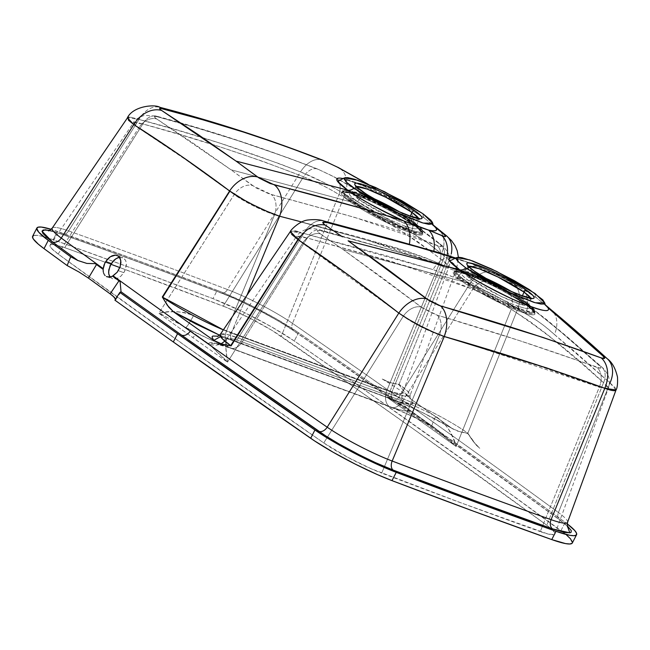 <?xml version="1.0" encoding="UTF-8"?>
<svg xmlns="http://www.w3.org/2000/svg" width="650" height="650" viewBox="0 0 650 650"><rect width="100%" height="100%" fill="white"/><g stroke="black" fill="none" stroke-linecap="round" stroke-linejoin="round"><path stroke-width="0.49" stroke-dasharray="3.25 2.44" d="M372.848 198.177A36.083 4.786 27.2 0 0 352.235 192.408A36.083 4.786 27.2 0 0 359.19 199.68L362.505 194.139A2.348 1.714 125.4 0 0 362.351 191.457A2.348 1.714 -54.6 0 1 362.505 194.139A35.523 4.712 -152.8 0 0 396.866 213.135A35.523 4.712 -152.8 0 0 418.852 219.448A35.523 4.712 -152.8 0 0 418.738 218.571L418.852 219.448L410.898 218.668L391.487 210.632L362.505 194.139L359.19 199.68A2.348 1.714 -54.6 0 1 356.736 201.013A38.22 5.07 -152.8 0 1 362.05 195.691L358.361 193.716A44.411 5.891 27.2 0 0 352.178 199.899A0.78 0.569 125.4 0 0 351.349 200.371A45.126 5.988 -152.8 0 1 342.648 191.295A45.126 5.988 -152.8 0 1 370.874 199.574A45.126 5.988 -152.8 0 1 414.172 223.551L413.766 224.429A45.175 5.996 27.2 0 0 370.419 200.419A45.175 5.996 27.2 0 0 342.16 192.132A45.175 5.996 27.2 0 0 350.87 201.216L387.619 222.154L412.295 232.375L422.516 233.431L413.766 224.429A0.78 0.569 125.4 0 0 413.936 225.266C422.695 231.059 430.844 240.134 407.55 231.652C383.549 222.682 356.224 206.529 350.025 201.687A0.78 0.569 125.4 0 0 350.87 201.216A45.175 5.996 27.2 0 0 394.485 225.347A45.175 5.996 27.2 0 0 422.516 233.431A45.175 5.996 27.2 0 0 413.766 224.429L414.172 223.551L377.772 202.792L353.153 192.53L342.648 191.295L351.349 200.371A0.78 0.569 -54.6 0 1 352.178 199.899C343.704 194.301 335.814 185.518 358.361 193.716C381.582 202.402 408.013 218.026 414.009 222.714A0.78 0.569 -54.6 0 1 414.172 223.551A45.126 5.988 -152.8 0 1 422.914 232.546A45.126 5.988 -152.8 0 1 394.908 224.469A45.126 5.988 -152.8 0 1 351.349 200.371L350.87 201.216L351.349 200.371L388.058 221.276L412.709 231.498L422.914 232.546L414.172 223.551A0.78 0.569 125.4 0 0 414.009 222.714A44.411 5.891 27.2 0 0 358.361 193.716L362.05 195.691A38.22 5.07 -152.8 0 1 409.947 220.651C417.243 225.469 424.027 233.033 404.625 225.972C384.646 218.498 361.887 205.051 356.736 201.013A2.348 1.714 125.4 0 0 359.19 199.68L388.627 216.442L408.346 224.599L416.423 225.396L409.427 218.221A2.348 1.714 125.4 0 0 409.776 220.545A2.348 1.714 125.4 0 0 409.947 220.651A38.22 5.07 -152.8 0 1 404.625 225.972L407.826 228.898A44.411 5.891 27.2 0 0 419.624 227.118A44.411 5.891 27.2 0 0 414.009 222.714C422.484 228.321 430.373 237.104 407.826 228.898L404.625 225.972A38.22 5.07 -152.8 0 1 356.736 201.013C349.44 196.194 342.648 188.63 362.05 195.691C382.037 203.166 404.787 216.613 409.947 220.651A2.348 1.714 -54.6 0 1 409.776 220.545A2.348 1.714 -54.6 0 1 409.427 218.221L410.28 216.255L409.427 218.221A36.083 4.786 27.2 0 0 399.742 211.989M224.868 341.144L226.557 339.113C225.314 342.274 225.591 349.749 227.386 361.546L208.504 343.647L197.153 335.579A3.916 2.86 125.4 0 0 192.888 337.618A4934.743 654.68 27.2 0 0 227.508 362.148L208.504 343.647L221.122 343.801M393.632 383.443L397.987 384.183L390.561 382.72L382.541 379.137L388.399 382.054L382.541 379.137L388.375 382.046L398.97 384.589L406.412 394.769L411.442 399.539C415.293 405.641 409.077 405.641 392.795 399.547A6.264 4.201 110.3 0 1 391.82 392.243L444.169 265.655L453.204 268.507L456.796 268.092L449.223 260.114C455.122 264.534 457.6 267.264 456.657 268.312C455.65 269.344 451.49 268.458 444.169 265.655L425.279 257.725L407.298 251.331L301.706 221.983L359.71 237.388L399.441 248.804L431.153 260.138L444.169 265.655A26.617 17.875 -66.3 0 0 447.216 255.263A26.617 17.875 113.7 0 1 444.169 265.655L391.82 392.243L231.343 333.019A54.787 7.272 27.2 0 1 223.356 329.875L231.343 333.019A6.264 4.201 -69.7 0 0 232.31 340.332L219.627 335.221M456.657 268.312L410.085 395.476L404.129 395.98L391.82 392.243A6.264 4.201 -69.7 0 0 392.795 399.547L232.31 340.332A6.264 4.201 110.3 0 1 231.343 333.019L391.82 392.243A54.787 7.272 27.2 0 0 410.085 395.476A54.787 7.272 27.2 0 0 399.059 384.337L449.223 260.114L441.448 253.906C431.99 245.472 421.907 238.396 411.206 232.668A26.617 19.159 122.1 0 0 405.974 206.521A26.617 19.159 122.1 0 0 404.406 205.66A55.924 7.418 -152.8 0 0 343.151 178.571L371.832 189.118L404.406 205.66L424.564 218.197A7.833 5.712 -54.6 0 1 422.988 213.777A7.833 5.712 125.4 0 0 424.564 218.197L433.079 225.046M462.93 280.914L499.679 301.844L524.355 312.073L534.576 313.129L525.817 304.119A0.78 0.569 125.4 0 0 525.996 304.956C534.755 310.749 542.904 319.832 519.602 311.35C495.609 302.372 468.284 286.219 462.085 281.377A0.78 0.569 125.4 0 0 462.93 280.914A45.175 5.996 27.2 0 0 506.537 305.037A45.175 5.996 27.2 0 0 534.576 313.129A45.175 5.996 27.2 0 0 525.817 304.119L526.232 303.241L489.832 282.482L465.205 272.228L454.699 270.993L463.409 280.061A0.78 0.569 -54.6 0 1 464.238 279.598C455.764 273.991 447.874 265.208 470.421 273.414C493.634 282.092 520.073 297.724 526.069 302.412A0.78 0.569 -54.6 0 1 526.232 303.241A45.126 5.988 -152.8 0 1 534.966 312.244A45.126 5.988 -152.8 0 1 506.968 304.159A45.126 5.988 -152.8 0 1 463.409 280.061L462.93 280.914L463.409 280.061L500.118 300.974L524.769 311.188L534.966 312.244L526.232 303.241A0.78 0.569 125.4 0 0 526.069 302.412A44.411 5.891 27.2 0 0 470.421 273.414L474.11 275.389A38.22 5.07 -152.8 0 1 522.007 300.341C529.303 305.167 536.087 312.723 516.685 305.662C496.706 298.196 473.948 284.741 468.788 280.711A2.348 1.714 125.4 0 0 471.242 279.378L500.687 296.14L520.406 304.289L528.483 305.086L521.487 297.911A2.348 1.714 125.4 0 0 521.836 300.243A2.348 1.714 125.4 0 0 522.007 300.341A38.22 5.07 -152.8 0 1 516.685 305.662L519.886 308.596A44.411 5.891 27.2 0 0 526.069 302.412C534.544 308.011 542.433 316.794 519.886 308.596L516.685 305.662A38.22 5.07 -152.8 0 1 468.788 280.711C461.492 275.884 454.707 268.328 474.11 275.389C494.089 282.856 516.847 296.311 522.007 300.341A2.348 1.714 -54.6 0 1 521.836 300.243A2.348 1.714 -54.6 0 1 521.487 297.911L522.34 295.953L521.487 297.911A36.083 4.786 27.2 0 0 511.794 291.688L521.487 297.911A36.083 4.786 27.2 0 1 528.483 305.086L528.418 306.012C528.328 306.329 529.823 306.215 521.844 300.243C506.561 288.592 465.831 270.522 463.58 272.699L464.295 272.098A36.083 4.786 27.2 0 0 471.242 279.378A36.083 4.786 27.2 0 0 506.155 298.675A36.083 4.786 27.2 0 0 528.483 305.086L530.904 299.138L522.949 298.358L503.539 290.331L474.565 273.829A2.348 1.714 125.4 0 0 474.411 271.148A2.348 1.714 -54.6 0 1 474.565 273.829L471.242 279.378L474.565 273.829A35.523 4.712 -152.8 0 1 467.724 266.671A35.523 4.712 -152.8 0 1 468.496 266.248L464.295 272.098L471.242 279.378A2.348 1.714 -54.6 0 1 468.788 280.711A38.22 5.07 -152.8 0 1 474.11 275.389L470.421 273.414A44.411 5.891 27.2 0 0 464.238 279.598A44.411 5.891 27.2 0 0 519.886 308.596C496.665 299.91 470.234 284.286 464.238 279.598A0.78 0.569 125.4 0 0 463.409 280.061A45.126 5.988 -152.8 0 1 454.699 270.993A45.126 5.988 -152.8 0 1 482.934 279.264A45.126 5.988 -152.8 0 1 526.232 303.241L525.817 304.119A45.175 5.996 27.2 0 0 482.479 280.118A45.175 5.996 27.2 0 0 454.212 271.83A45.175 5.996 27.2 0 0 462.93 280.914A0.78 0.569 -54.6 0 1 462.085 281.377L342.981 249.429L382.111 277.591L422.736 308.181L435.167 314.478L519.196 340.527L600.291 368.168L600.827 367.591L598.91 365.251L560.341 331.484L538.086 313.235L528.742 306.28L525.996 304.956A45.906 6.094 -152.8 0 1 519.602 311.35A45.906 6.094 -152.8 0 1 462.085 281.377C453.326 275.584 445.169 266.508 468.471 274.991C492.473 283.961 519.797 300.113 525.996 304.956A0.78 0.569 -54.6 0 1 525.817 304.119L489.385 283.335L464.734 273.065L454.212 271.83L462.93 280.914M616.078 389.992L610.001 382.939L554.434 334.531A26.617 19.671 128.9 0 0 551.046 309.725A26.617 19.671 -51.1 0 1 554.434 334.531C545.488 326.284 535.917 319.386 525.728 313.852A26.617 19.898 122.6 0 0 520.097 287.414A26.617 19.898 122.6 0 0 518.375 286.447A26.617 19.898 -57.4 0 1 520.097 287.414A26.617 19.898 -57.4 0 1 525.728 313.852L517.774 308.864A26.617 19.906 121.6 0 0 511.761 282.189A26.617 19.906 121.6 0 0 510.128 281.304L518.375 286.447A55.924 7.418 -152.8 0 0 481.504 267.743A26.617 17.981 -67.9 0 0 480.001 267.028A26.617 17.981 -67.9 0 0 456.852 278.411A26.617 17.981 112.1 0 1 480.001 267.028A26.617 17.981 112.1 0 1 481.504 267.743L494.934 273.439A26.617 18.086 -66.4 0 0 493.569 272.748A26.617 18.086 -66.4 0 0 469.771 283.863A26.617 18.086 113.6 0 1 493.569 272.748A26.617 18.086 113.6 0 1 494.934 273.439L510.128 281.304L496.665 274.219L469.852 262.949L481.504 267.743C495.69 274.162 507.983 280.394 518.375 286.447L510.128 281.304A26.617 19.906 -58.4 0 1 511.761 282.189A26.617 19.906 -58.4 0 1 517.774 308.864C503.165 299.325 487.167 290.989 469.771 283.863L456.852 278.411L432.989 269.604A26.617 17.696 108.5 0 1 454.529 257.636A26.617 17.696 108.5 0 1 456.747 258.611A55.924 7.418 -152.8 0 0 455.211 258.261L469.844 262.949L454.35 258.448M545.374 305.232L536.624 297.887L518.375 286.447L536.624 297.887A7.833 5.712 -54.6 0 1 535.048 293.475A7.833 5.712 125.4 0 0 536.624 297.887L545.155 304.793M531.765 298.277L530.904 299.138A35.523 4.712 -152.8 0 0 530.798 298.261L530.904 299.138A35.523 4.712 -152.8 0 1 508.926 292.833A35.523 4.712 -152.8 0 1 474.565 273.829L467.724 266.671L467.927 265.468M241.646 177.556L256.287 188.053L269.002 193.83L344.671 214.557L386.506 226.809L411.832 235.389L440.082 246.586L441.504 246.155L438.929 243.498L419.534 228.613L413.936 225.266A45.906 6.094 -152.8 0 1 407.55 231.652A45.906 6.094 -152.8 0 1 350.025 201.687L230.921 169.739L241.646 177.556M110.053 276.989L112.409 278.752L114.075 279.086L117.496 278.403L120.916 276.144L123.809 272.683L118.316 270.652L123.809 272.683L124.922 270.644L126.433 264.306L125.767 260.658L123.841 258.139L119.486 257.246M231.343 333.019L246.984 295.189L231.343 333.019M372.661 198.088L358.101 192.668L352.235 192.408L359.19 199.68A36.083 4.786 27.2 0 0 392.34 218.189A36.083 4.786 27.2 0 0 416.016 225.794A36.083 4.786 27.2 0 0 416.423 225.396A36.083 4.786 27.2 0 0 409.427 218.221L399.912 212.095M371.564 211.023L387.725 215.8M484.908 277.867A36.083 4.786 27.2 0 0 464.295 272.098L470.218 272.374L484.908 277.867M567.572 522.275A54.429 7.223 27.2 0 0 558.423 512.517L610.001 382.939A26.617 19.817 132.1 0 0 607.466 358.914A26.617 19.817 -47.9 0 0 602.972 356.037M297.481 231.562L303.802 233.415A26.617 17.363 104.9 0 1 323.708 220.967A26.617 17.363 -75.1 0 0 303.802 233.415L384.946 255.328L432.989 269.604L303.802 233.415L238.331 337.992L398.816 397.207L469.771 283.863L494.837 295.474C503.88 300.178 511.526 304.647 517.774 308.864L467.846 433.257C452.197 421.858 418.941 404.487 398.816 397.207L469.771 283.863L445.096 273.731L432.989 269.604A26.617 17.696 -71.5 0 1 454.529 257.636A26.617 17.696 -71.5 0 1 456.747 258.611L469.844 262.949L522.242 288.722L511.656 282.124C507.609 279.63 499.931 275.527 493.659 272.789L470.957 263.372L455.772 258.05M337.269 167.066L404.406 205.66A26.617 19.159 -57.9 0 1 405.974 206.521A26.617 19.159 -57.9 0 1 411.206 232.668L426.839 242.166L441.448 253.906A26.617 18.931 128.1 0 0 438.36 229.296A26.617 18.931 -51.9 0 1 441.448 253.906L449.223 260.114A26.617 18.899 129.1 0 0 446.469 235.771M545.09 304.623L542.133 302.104L547.999 307.783M367.38 183.934L408.192 207.862L424.564 218.197L433.639 225.582M456.747 258.611L455.447 258.18M453.554 429.349L453.058 429.065C432.152 416.812 412.303 407.111 393.526 399.953L392.86 399.596C394.908 400.701 396.89 399.904 398.816 397.207C396.89 399.904 394.908 400.701 392.86 399.596C408.639 405.332 428.277 414.879 451.774 428.228L457.454 431.072L466.765 433.111L468.536 434.371L467.846 433.257C452.376 421.688 413.985 402.277 398.816 397.207L238.331 337.992L303.802 233.415L290.404 231.449L290.875 231.075M472.712 440.716L476.418 445.291L467.846 433.257L517.774 308.864L536.949 320.596L544.131 325.764L575.632 352.398L610.001 382.939L615.103 387.619L615.908 390.252M567.564 522.299A54.429 7.223 27.2 0 0 558.423 512.517A4941.991 655.639 27.2 0 0 292.508 323.391L345.02 194.488L292.508 323.391A54.429 7.223 27.2 0 0 227.524 289.559L300.503 171.909L323.635 182.398L335.343 188.654L411.206 232.668L345.02 194.488A26.617 18.915 119.1 0 0 338.942 167.871A26.617 18.915 -60.9 0 1 345.02 194.488C333.913 187.176 313.592 176.922 300.503 171.909A26.617 17.046 111.8 0 1 322.717 160.168A26.617 17.046 -68.2 0 0 300.503 171.909C246.196 150.792 192.368 133.307 139.019 119.438A26.617 18.322 105.2 0 1 159.859 107.315A26.617 18.322 -74.8 0 0 139.019 119.438L127.408 117.731M437.101 315.128A17.225 10.928 106.9 0 1 439.506 334.945L541.401 366.73L599.341 387.116A17.225 12.106 -69.4 0 0 596.968 367.396C546.349 348.936 493.058 331.508 437.101 315.128L421.192 307.068A17.225 11.968 127.6 0 0 403.252 316.298C414.164 323.814 426.246 330.029 439.506 334.945A17.225 10.928 -73.1 0 0 437.101 315.128M463.694 342.298L599.341 387.116L608.319 388.408L603.525 382.712A17.225 12.854 131.6 0 0 601.778 367.079A17.225 12.854 131.6 0 0 598.91 365.251C601.973 368.176 601.331 368.883 596.968 367.396A17.225 12.106 110.6 0 1 599.341 387.116L542.791 525.411L599.341 387.116L606.783 389.009L608.181 388.635L607.555 386.498L603.525 382.712C574.787 355.501 544.034 331.004 511.249 309.238C499.558 301.697 486.736 295.019 472.769 289.209L391.332 261.406L307.271 238.014L296.408 236.543L302.673 243.238A17.225 12.439 -55.9 0 1 320.336 233.854C315.803 230.523 316.574 229.596 322.644 231.059A17.225 11.261 -74.7 0 0 320.271 229.986A17.225 11.261 -74.7 0 0 307.271 238.014A17.225 11.261 105.3 0 1 320.271 229.986A17.225 11.261 105.3 0 1 322.644 231.059L341.583 236.251M610.001 382.939L558.423 512.517A7.833 5.964 126.2 0 0 559.78 520.089A7.833 5.964 126.2 0 0 560.918 520.715L567.312 525.842L560.918 520.715A7.833 5.964 -53.8 0 1 559.78 520.089A7.833 5.964 -53.8 0 1 558.423 512.517A4941.991 655.639 27.2 0 0 292.508 323.391A7.833 5.452 124.7 0 0 293.629 330.801A7.833 5.452 124.7 0 0 294.58 331.297C388.724 396.419 477.506 459.558 560.918 520.715L431.771 427.489L294.58 331.297A7.833 5.452 -55.3 0 1 293.629 330.801A7.833 5.452 -55.3 0 1 292.508 323.391A54.429 7.223 27.2 0 0 227.524 289.559A7.833 4.989 110.8 0 1 221.138 293.061A7.833 4.989 110.8 0 1 220.326 292.63C240.053 299.731 278.956 319.987 294.58 331.297L279.167 321.514L259.025 310.351L238.014 300.081L220.326 292.63A7.833 4.989 -69.2 0 0 221.138 293.061A7.833 4.989 -69.2 0 0 227.524 289.559A2569.06 340.827 27.2 0 0 68.608 230.921A7.833 5.501 109.6 0 1 61.913 234.309A7.833 5.501 109.6 0 1 60.929 233.813C112.174 252.078 165.303 271.684 220.326 292.63L139.214 262.218L60.929 233.813A7.833 5.501 -70.4 0 0 61.913 234.309A7.833 5.501 -70.4 0 0 68.608 230.921L139.019 119.438L179.01 130.683L219.408 142.951L280.248 164.019L300.503 171.909L227.524 289.559A2569.06 340.827 27.2 0 0 68.608 230.921A54.429 7.223 27.2 0 0 52.236 228.085M355.867 185.77L355.664 186.972A35.523 4.712 -152.8 0 0 362.505 194.139L355.664 186.972L356.444 186.55A35.523 4.712 -152.8 0 0 355.664 186.972L351.528 193.001C353.779 190.824 394.501 208.894 409.784 220.553C417.763 226.525 416.268 226.631 416.358 226.322L416.423 225.396L416.358 226.322M341.583 236.259L416.032 257.059L489.044 282.466A17.225 11.692 -66.8 0 0 488.069 281.978A17.225 11.692 -66.8 0 0 472.769 289.209L443.048 277.469L422.573 270.676L307.271 238.014L242.222 341.916A14.089 9.449 110.3 0 1 230.336 348.083A14.089 9.449 110.3 0 1 228.824 347.279L389.309 406.502A14.089 9.449 -69.7 0 0 390.821 407.298A14.089 9.449 -69.7 0 0 402.707 401.131L242.222 341.916A47.019 6.24 27.2 0 0 226.647 338.951A47.019 6.24 27.2 0 0 226.557 339.113A14.089 13.967 22.1 0 1 208.504 343.647C209.714 341.583 216.491 342.794 228.824 347.279A14.089 9.449 -69.7 0 0 230.433 348.116A14.089 9.449 -69.7 0 0 242.222 341.916L402.707 401.131A14.089 9.449 110.3 0 1 390.91 407.331A14.089 9.449 110.3 0 1 389.309 406.502C402.033 411.263 416.333 417.828 432.218 426.197L456.154 446.509C453.172 434.021 446.379 423.954 435.776 416.309A14.089 1.349 117.9 0 0 431.99 426.213A14.089 1.349 117.9 0 0 432.218 426.197A14.089 1.349 -62.1 0 1 431.99 426.213A14.089 1.349 -62.1 0 1 435.776 416.309A47.019 6.24 27.2 0 0 402.707 401.131L472.769 289.209A17.225 11.692 113.2 0 1 488.069 281.978A17.225 11.692 113.2 0 1 489.044 282.466L464.043 272.391L438.457 263.762L386.116 248.576L319.142 230.36L317.484 230.644L317.428 231.148L318.882 232.781L342.981 249.429L462.085 281.377A45.906 6.094 -152.8 0 1 468.471 274.991A45.906 6.094 -152.8 0 1 525.996 304.956L528.742 306.28L523.217 302.404L506.301 291.411L489.044 282.466L506.301 291.411A17.225 12.87 -58 0 1 507.471 292.045A17.225 12.87 -58 0 1 511.249 309.238A17.225 12.87 122 0 0 507.471 292.045A17.225 12.87 122 0 0 506.301 291.411L528.742 306.28C553.223 325.073 576.615 344.736 598.91 365.251A17.225 12.854 -48.4 0 1 601.778 367.079A17.225 12.854 -48.4 0 1 603.525 382.712L546.796 525.233L603.525 382.712L581.417 363.244L547.406 334.579L529.653 321.311L511.249 309.238L456.154 446.509A4934.743 654.68 27.2 0 0 387.449 397.654L404.804 406.77L432.218 426.197L409.573 414.984L393.851 408.233L228.824 347.279L214.467 342.997L210.299 342.696L208.504 343.647L197.153 335.579L185.859 327.543L208.504 338.748L228.759 347.238L393.429 407.932L403.609 410.743L407.769 411.044L409.565 410.085L438.913 431.031L456.154 446.509L453.172 438.198L449.028 429.975L443.381 422.337L435.776 416.309A47.019 6.24 27.2 0 0 402.707 401.131L472.769 289.209L492.863 298.569L511.249 309.238L456.154 446.509A4934.743 654.68 -152.8 0 0 387.449 397.654L407.745 408.704L435.411 428.382M220.537 336.627L232.375 340.381A6.264 4.201 -69.7 0 0 233.09 340.746A6.264 4.201 -69.7 0 0 238.331 337.992A54.787 7.272 27.2 0 0 220.171 334.547L226.135 334.279L238.331 337.992A6.264 4.201 110.3 0 1 233.041 340.738A6.264 4.201 110.3 0 1 232.375 340.381L393.486 399.937M290.501 231.335L294.767 231.01M291.598 234.317L290.282 232.221M470.892 438.076L468.536 434.371L473.387 441.634L479.789 448.297L476.409 445.282L479.789 448.297L476.409 445.282L470.429 437.369L472.721 440.733M397.954 384.183L399.774 385.466L404.812 392.787L411.442 399.539A4941.251 655.541 -152.8 0 1 451.774 428.228L459.542 431.714L467.748 433.501L471.307 438.701M390.528 382.712L394.436 383.598M382.224 379.031L383.849 379.982C396.134 387.319 404.389 393.039 408.614 397.15L410.118 398.856L410.085 395.476L407.599 391.194L399.059 384.337L397.987 384.183M390.561 382.72L394.753 383.662M449.223 260.114L399.059 384.337L394.786 383.662M53.527 231.408L60.929 233.813L49.481 230.384M572.325 542.986A68.112 9.035 27.2 0 0 562.859 532.066A68.112 9.035 27.2 0 0 560.934 530.628L565.191 522.348A4955.673 657.451 -152.8 0 0 298.537 332.702L294.279 340.982L298.537 332.702A68.112 9.035 -152.8 0 0 217.222 290.355L212.964 298.642L217.222 290.355A2582.743 342.648 -152.8 0 0 57.46 231.408L53.203 239.688L57.46 231.408A68.112 9.035 -152.8 0 0 51.163 229.312L135.923 259.87L221.894 292.191L248.398 304.102L275.86 318.622L298.537 332.702L368.201 381.217L501.564 476.06L567.206 523.851A68.112 9.035 -152.8 0 0 565.191 522.348L560.934 530.628A4955.673 657.451 27.2 0 0 294.279 340.982A68.112 9.035 27.2 0 0 212.964 298.642A2582.743 342.648 27.2 0 0 53.203 239.688A68.112 9.035 27.2 0 0 47.019 237.624A68.112 9.035 27.2 0 0 32.63 236.283M342.981 249.429L320.336 233.854A17.225 12.439 124.1 0 0 302.673 243.238L403.252 316.298A17.225 11.968 -52.4 0 1 421.192 307.068L342.981 249.429M219.164 335.026L398.336 401.481L410.434 404.186L412.392 403.869L413.181 402.951L411.442 399.539A4941.251 655.541 -152.8 0 1 451.774 428.228L421.452 412.019L399.051 401.993L232.375 340.381L217.815 336.058M96.517 264.542A4942.007 655.639 27.2 0 0 103.155 269.368A4942.007 655.639 -152.8 0 1 96.517 264.542L95.249 263.64L96.517 264.542M118.966 280.816L120.136 281.678L118.966 280.816A4942.007 655.639 -152.8 0 1 112.531 276.161A4942.007 655.639 27.2 0 0 118.966 280.816L118.958 280.832M131.211 117.374L128.798 117.203M131.381 117.398L132.169 117.544M132.194 117.544L139.019 119.438L68.608 230.921A54.429 7.223 27.2 0 0 52.227 228.093M128.399 120.128L127.506 117.617M463.523 342.249L439.506 334.945L381.704 473.111A2563.169 340.048 27.2 0 0 540.247 531.611L542.791 525.411L540.247 531.611A48.539 6.443 27.2 0 0 554.954 533.942A48.539 6.443 27.2 0 0 546.796 525.233L418.007 432.266L350.586 384.662L272.123 330.476L249.462 317.947L226.582 307.466L119.876 267.572A2563.169 340.048 27.2 0 1 223.251 306.158L303.534 176.743L321.904 185.047L331.224 189.971L392.283 225.469L418.096 241.987L442.804 260.561C447.509 264.127 449.491 266.338 448.744 267.191C447.931 268.011 444.6 267.288 438.75 265.013L387.059 390A14.089 9.449 -69.7 0 0 389.244 406.453L228.759 347.238C216.036 342.477 201.736 335.912 185.859 327.543L175.549 321.628L158.811 313.284A4934.743 654.68 27.2 0 0 192.888 337.618A3.916 2.86 -54.6 0 1 197.153 335.579L185.859 327.543L159.372 313.178C170.162 310.326 181.545 311.139 193.513 315.608C189.841 322.416 187.289 326.389 185.859 327.543A14.089 1.349 117.9 0 0 193.513 315.608A47.019 6.24 27.2 0 0 226.582 330.785A14.089 9.449 -69.7 0 0 228.759 347.238A14.089 9.449 110.3 0 1 226.582 330.785L387.059 390A47.019 6.24 27.2 0 0 402.724 392.803A14.089 13.967 -157.9 0 0 409.565 410.085C408.354 412.149 401.578 410.938 389.244 406.453A14.089 9.449 110.3 0 1 387.059 390L226.582 330.785L274.568 214.752L264.607 210.998L253.484 205.871L242.897 200.151L234.211 194.545L158.811 313.284L167.139 312.033L175.597 311.667L184.567 312.569L193.513 315.608A47.019 6.24 27.2 0 0 226.582 330.785L274.568 214.752L367.957 240.362L408.923 253.199L438.75 265.013L387.059 390A47.019 6.24 27.2 0 0 402.724 392.803L402.74 392.779C400.806 399.027 402.48 404.332 407.745 408.704M115.749 299.561L120.949 291.972M50.091 245.139L133.526 122.655L142.829 123.955A17.225 11.879 105.6 0 1 156.414 116.139A17.225 11.879 -74.4 0 0 142.829 123.955L64.699 247.658A2563.169 340.048 27.2 0 1 110.801 264.266L64.699 247.658A48.539 6.443 27.2 0 0 50.091 245.139A48.539 6.443 27.2 0 0 58.151 254.036A4936.1 654.859 27.2 0 0 323.757 442.934A48.539 6.443 27.2 0 0 381.704 473.111L439.506 334.945L420.509 326.609L403.252 316.298L323.757 442.934L347.555 457.194L371.166 468.756L462.386 503.36L548.072 534.032L554.109 534.609L554.742 534.267L554.905 533.016L552.403 529.807L546.796 525.233A4936.1 654.859 27.2 0 0 281.198 336.342L338.959 194.553L281.198 336.342A48.539 6.443 27.2 0 0 223.251 306.158L303.534 176.743A17.225 11.026 111.7 0 1 317.874 169.138A17.225 11.026 111.7 0 1 318.874 169.618L333.986 176.841C362.026 192.132 389.594 208.715 416.691 226.582L438.929 243.498C442.91 246.903 442.293 247.577 437.084 245.513L354.608 217.36L271.253 194.513L252.363 185.51A17.225 12.699 126.8 0 0 234.211 194.545L186.461 160.144L138.637 128.099L134.322 124.572L133.599 122.566L136.565 122.346L142.829 123.955L182.569 135.371L222.731 147.769L263.104 161.46L303.534 176.743C249.356 155.716 195.788 138.117 142.829 123.955L64.699 247.658L54.868 244.806L51.837 244.514L50.212 245.001L50.05 246.252L51.358 248.227L58.151 254.036L186.94 347.002L323.757 442.934L403.252 316.298L353.039 278.614L302.445 243.076L297.351 238.875L296.481 236.446L299.967 236.145L307.271 238.014L242.222 341.916A47.019 6.24 27.2 0 0 226.647 338.959A47.019 6.24 27.2 0 0 226.557 339.113L225.818 347.124L227.508 362.148L302.673 243.238L227.508 362.148A4934.743 654.68 -152.8 0 1 192.888 337.618A4934.743 654.68 -152.8 0 1 158.811 313.284L234.211 194.545A17.225 12.699 -53.2 0 1 252.363 185.51L230.921 169.739L156.748 118.999C153.164 116.504 153.79 115.862 158.632 117.081C211.177 131.04 264.599 148.558 318.874 169.618A17.225 11.026 -68.3 0 0 317.874 169.138A17.225 11.026 -68.3 0 0 303.534 176.743C316.087 181.813 327.892 187.752 338.959 194.553A17.225 12.22 119.6 0 0 335.148 177.409A17.225 12.22 119.6 0 0 333.986 176.841A17.225 12.22 -60.4 0 1 335.148 177.409A17.225 12.22 -60.4 0 1 338.959 194.553C375.456 213.736 410.077 235.739 442.804 260.561L387.449 397.654L442.804 260.561A17.225 12.252 128.7 0 0 440.936 244.741A17.225 12.252 128.7 0 0 438.929 243.498A17.225 12.252 -51.3 0 1 440.936 244.741A17.225 12.252 -51.3 0 1 442.804 260.561L448.849 267.012L438.75 265.013A17.225 11.57 -66.7 0 0 437.084 245.513A17.225 11.57 113.3 0 1 438.75 265.013L366.746 240.012L274.568 214.752A17.225 11.473 -75 0 0 271.253 194.513A17.225 11.473 105 0 1 274.568 214.752C262.267 210.844 243.758 201.508 234.422 194.707M554.954 533.942L608.319 388.408C610.488 382.647 608.636 376.472 608.27 376.074C606.328 371.873 604.126 368.842 601.673 366.974L568.271 337.724L546.528 319.581L532.35 308.701L507.398 292.004L488.134 282.011L458.551 270.278L426.522 259.87L320.401 230.019C316.111 228.564 311.382 228.377 306.207 229.458C301.901 230.88 298.634 233.244 296.408 236.543L296.481 236.446M407.452 408.501L409.565 410.085C402.992 405.982 400.709 400.221 402.724 392.803L387.449 397.654L402.74 392.779L448.744 267.191M32.5 236.706L32.874 235.958M33.759 235.479L37.042 235.341L42.234 236.291L53.203 239.688L131.666 268.158L212.964 298.642L244.14 312.39L271.602 326.909L294.279 340.982L363.943 389.496L497.307 484.348L566.637 535.104M572.447 542.563L572.081 543.311M352.178 199.899A44.411 5.891 27.2 0 0 407.826 228.898C384.613 220.22 358.174 204.588 352.178 199.899M58.151 254.036L138.637 128.099L58.151 254.036M448.858 267.004C453.18 255.198 443.698 246.683 440.838 244.66C430.747 236.104 416.154 225.737 397.069 213.557C380.843 203.458 357.752 190.247 335.075 177.361L317.939 169.162C263.445 148.005 209.641 130.341 156.536 116.171L144.503 115.326C137.995 117.683 134.339 120.128 133.526 122.655L133.599 122.566M119.267 257.286L123.191 257.741L125.767 260.658L126.384 265.338L124.402 271.676L120.916 276.144L116.618 278.728L112.523 278.793L109.622 276.331M156.414 116.139A17.225 11.879 105.6 0 1 158.632 117.081A17.225 11.879 -74.4 0 0 156.414 116.139M133.526 122.655L138.637 128.099A17.225 13.138 -57 0 1 156.748 118.999A17.225 13.138 123 0 0 138.637 128.099C170.682 148.769 202.54 170.918 234.211 194.545M413.936 225.266A0.78 0.569 -54.6 0 1 413.766 224.429L377.325 203.645L352.674 193.375L342.16 192.132L350.87 201.216A0.78 0.569 -54.6 0 1 350.025 201.687C341.266 195.894 333.117 186.81 356.419 195.293C380.412 204.271 407.737 220.423 413.936 225.266L416.691 226.582L406.746 219.822L386.287 207.066L332.426 175.987L318.874 169.618L288.608 158.015L238.266 140.741L198.242 128.416L157.056 116.691L154.513 116.634L155.602 118.194L193.814 143.674L230.921 169.739L350.025 201.687A45.906 6.094 -152.8 0 1 356.419 195.293A45.906 6.094 -152.8 0 1 413.936 225.266M422.516 233.431L422.5 233.228C422.427 233.382 423.686 232.497 413.871 225.225C399.409 215.337 382.403 206.204 362.863 197.827C344.524 190.149 340.519 192.034 342.16 192.132L342.648 191.295C340.015 183.966 391.674 206.407 414.058 222.747L419.664 227.134L422.549 230.336L423.044 231.684L422.516 233.431M416.423 225.396L419.705 218.579M368.119 184.243L408.192 207.854L357.784 183.251L342.29 178.75M534.576 313.129L534.56 312.918C534.479 313.081 535.746 312.195 525.931 304.923C511.469 295.035 494.463 285.902 474.923 277.526C456.584 269.848 452.579 271.733 454.212 271.83L454.699 270.993C452.075 263.656 503.734 286.098 526.118 302.445C540.044 313.519 533.617 310.586 534.966 312.244L534.576 313.129M117.114 255.458L122.606 257.481M456.796 268.084L458.396 257.238M433.014 224.859L432.087 224.193M48.319 230.701C49.408 230.457 53.917 231.652 61.856 234.293C113.035 252.533 166.116 272.114 221.089 293.044C242.45 301.031 276.445 318.744 293.678 330.834C387.766 395.915 476.483 459.014 559.837 520.13C568.847 527.012 567.767 527.337 567.726 526.971M393.526 399.953L233.041 340.738C219.156 335.741 216.848 336.489 217.401 336.489M435.029 428.106L431.998 426.221C416.561 418.096 402.838 411.783 390.821 407.298L230.336 348.083L217.457 344.313C217.653 343.639 219.789 346.361 226.647 338.959L296.408 236.543M106.957 276.746L112.409 278.752"/><path stroke-width="0.97" d="M610.001 382.939A26.617 19.817 -47.9 0 0 607.466 358.914A26.617 19.817 132.1 0 0 602.972 356.037C605.589 358.589 605.012 359.214 601.242 357.914A26.617 18.704 110.7 0 1 604.801 388.31L546.683 367.908L444.259 336.521L392.169 461.029A7.833 4.989 -69.2 0 0 393.136 470.072C373.417 462.979 334.506 442.715 318.882 431.405A7.833 5.452 124.7 0 0 327.186 427.188A7.833 5.452 -55.3 0 1 318.882 431.405L181.691 335.213A7.833 5.712 125.4 0 0 190.214 331.151A4941.991 655.639 27.2 0 0 327.186 427.188A54.429 7.223 27.2 0 0 392.169 461.029A2569.06 340.827 27.2 0 0 551.078 519.667L604.801 388.31A26.617 18.704 -69.3 0 0 601.242 357.914L604.516 358.426L602.972 356.037L568.856 325.528L547.999 307.783A55.924 7.418 -152.8 0 1 518.505 301.787A55.924 7.418 -152.8 0 1 459.729 269.815L449.613 261.024L455.211 258.261A55.924 7.418 -152.8 0 0 459.729 269.815L348.116 240.801L387.368 269.108L429.463 300.836L438.807 305.346L543.156 337.496L601.242 357.914C550.786 339.454 497.209 322.124 440.505 305.906A26.617 16.876 106.5 0 1 444.259 336.521C500.663 352.56 554.174 369.826 604.801 388.31L616.078 389.992M219.627 335.221L173.396 311.707L168.756 307.174L162.557 297.44A6.264 4.574 125.4 0 0 162.687 297.245L223.356 329.875A54.787 7.272 27.2 0 1 162.687 297.245A6.264 4.574 -54.6 0 1 162.557 297.44L162.305 296.977A54.787 7.272 27.2 0 0 162.687 297.245L229.897 191.157L162.687 297.245A54.787 7.272 27.2 0 1 162.305 296.977L229.897 191.157C241.199 199.452 264.981 211.469 279.638 216.231L267.272 211.469L253.508 205.034L244.546 200.281L229.629 190.962L162.305 296.977L167.343 305.297L173.396 311.707L195.691 323.911L219.627 335.221M290.282 232.221L290.404 231.449L298.196 239.728L231.091 345.898L230.579 345.816A6.264 4.574 125.4 0 0 230.701 345.621A54.787 7.272 27.2 0 0 231.091 345.898L298.196 239.728L230.701 345.621A54.787 7.272 27.2 0 0 231.091 345.898L221.739 343.988L213.728 340.389L220.537 336.627M362.034 191.287C367.144 195.276 389.683 208.601 409.476 216.003C428.691 222.999 421.972 215.507 414.741 210.73A2.348 1.714 125.4 0 0 411.962 212.387L418.738 218.571A35.523 4.712 -152.8 0 0 411.962 212.387A2.348 1.714 -54.6 0 1 414.741 210.73L398.905 200.939L378.487 190.645L362.854 184.494L356.314 183.138L354.843 183.528L354.786 184.665L356.119 186.444L366.308 194.171L384.662 204.734L398.296 211.372L413.92 217.523L420.461 218.879L421.931 218.489L421.988 217.352L420.656 215.572L414.741 210.73C409.638 206.741 387.099 193.416 367.299 186.014C348.083 179.018 354.803 186.509 362.034 191.287A2.348 1.714 -54.6 0 1 362.351 191.457A2.348 1.714 125.4 0 0 362.034 191.287M387.725 215.8L403.756 220.927A55.924 7.418 -152.8 0 1 347.669 190.125A7.833 5.712 125.4 0 0 353.787 188.24L395.939 212.095L423.158 223.072L432.705 223.218L422.988 213.777L430.755 220.131L432.502 222.471L432.429 223.957L428.87 224.364L421.907 222.69L401.391 214.614L378.974 203.507L359.401 192.034L346.027 181.886L344.077 178.685L345.085 177.678L347.904 177.653L354.868 179.327L375.383 187.403L402.204 200.923L422.988 213.777L384.532 191.701L357.638 180.229L344.533 177.905L346.352 182.219L353.787 188.24A7.833 5.712 -54.6 0 1 347.669 190.125L337.553 181.334L343.151 178.571A55.924 7.418 -152.8 0 0 347.669 190.125L236.056 161.111L259.171 178.076L270.181 183.552L371.564 211.023M535.048 293.475L496.592 271.399L469.698 259.927L456.593 257.603L458.404 261.918L465.847 267.938A7.833 5.712 -54.6 0 1 459.729 269.815A7.833 5.712 125.4 0 0 465.847 267.938L458.079 261.584L456.332 259.244L456.406 257.749L458.339 257.238L461.971 257.692L472.761 261.016L491.749 269.076L514.256 280.613L529.433 289.673L542.807 299.821L544.757 303.022L543.749 304.037L540.93 304.054L533.967 302.388L513.451 294.312L495.552 285.594L478.465 276.079L465.847 267.938L507.991 291.785L535.21 302.762L544.757 302.916L535.048 293.475M474.094 270.977C479.196 274.974 501.735 288.299 521.536 295.701C540.751 302.697 534.032 295.206 526.801 290.428A2.348 1.714 125.4 0 0 524.014 292.077L530.798 298.261A35.523 4.712 -152.8 0 0 524.014 292.077L522.34 295.953L524.014 292.077A2.348 1.714 -54.6 0 1 526.801 290.428C521.69 286.431 499.151 273.106 479.359 265.704C460.143 258.716 466.863 266.199 474.094 270.977A2.348 1.714 -54.6 0 1 474.411 271.148A2.348 1.714 125.4 0 0 474.094 270.977L489.921 280.767L510.348 291.07L525.98 297.221L532.521 298.577L533.991 298.188L534.04 297.05L532.716 295.262L522.527 287.536L504.173 276.973L490.539 270.335L474.914 264.184L468.374 262.827L466.903 263.226L466.846 264.355L468.179 266.142L474.094 270.977M119.486 257.246L115.781 258.798L111.223 263.567L105.731 261.536L110.289 256.766L115.448 255.125L118.349 256.116L120.274 258.627L120.941 262.283L120.014 267.215L117.187 272.236L113.1 275.827A4941.991 655.639 27.2 0 0 190.214 331.151A7.833 5.712 -54.6 0 1 181.691 335.213L325.845 436.012L339.007 443.934L359.791 455.098L375.448 462.621L393.136 470.072A7.833 4.989 110.8 0 1 392.169 461.029A2569.06 340.827 27.2 0 0 551.078 519.667A54.429 7.223 27.2 0 0 567.572 522.275L615.908 390.252C614.746 391.211 611.041 390.569 604.801 388.31L551.078 519.667A7.833 5.501 -70.4 0 0 552.533 528.889C501.288 510.632 448.159 491.026 393.136 470.072L474.248 500.492L552.533 528.889A7.833 5.501 109.6 0 1 551.078 519.667A54.429 7.223 27.2 0 0 567.564 522.299M576.582 534.698A68.112 9.035 -152.8 0 0 567.206 523.851L574.722 530.506L576.558 533.268L576.339 535.031L574.056 535.714L569.798 535.308L556.002 531.294A2582.743 342.648 -152.8 0 1 396.24 472.347A68.112 9.035 -152.8 0 1 314.925 429.999L310.676 438.287L314.925 429.999A4955.673 657.451 -152.8 0 1 177.572 333.694L173.314 341.973A4955.673 657.451 27.2 0 0 310.676 438.287A68.112 9.035 27.2 0 0 391.991 480.626A2582.743 342.648 27.2 0 0 551.744 539.581A68.112 9.035 27.2 0 0 572.325 542.986L576.582 534.698A68.112 9.035 -152.8 0 1 556.002 531.294L477.547 502.832L396.24 472.347L376.114 463.832L353.868 452.936L332.516 441.131L314.925 429.999L177.572 333.694A4955.673 657.451 -152.8 0 1 119.852 292.378L121.03 291.777L181.691 335.213L121.03 291.777L120.136 281.678L112.474 276.144L113.1 275.827A4941.991 655.639 27.2 0 0 190.214 331.151A4941.991 655.639 27.2 0 0 327.186 427.188A54.429 7.223 27.2 0 0 392.169 461.029L444.259 336.521A26.617 16.876 -73.5 0 0 440.505 305.906L426.497 298.829A26.617 18.484 127.8 0 0 398.824 313.081C412.547 322.449 427.692 330.265 444.259 336.521L432.949 331.963L420.493 325.983L408.59 319.402L398.824 313.081L327.186 427.188L398.824 313.081A26.617 18.484 -52.2 0 1 426.497 298.829L348.116 240.801L459.729 269.815C467.797 276.144 484.949 285.716 511.168 298.529C538.842 310.489 551.119 313.568 547.999 307.783A26.617 19.671 -51.1 0 1 551.046 309.725A26.617 19.671 128.9 0 0 547.999 307.783L602.972 356.037M246.984 295.189L279.638 216.231L301.706 221.983L279.638 216.231A26.617 17.713 -75.4 0 0 274.414 184.933A26.617 17.713 104.6 0 1 279.638 216.231L246.984 295.189M410.28 216.255L411.962 212.387L410.28 216.255M468.496 266.248A35.523 4.712 -152.8 0 1 492.391 274.332A35.523 4.712 -152.8 0 1 524.014 292.077L498.03 277.038L479.164 268.759L468.496 266.248M511.794 291.688A36.083 4.786 27.2 0 0 484.908 277.867L511.794 291.688M545.155 304.793L547.999 307.783M455.447 258.18L416.926 246.748L327.421 222.633A26.617 17.363 -75.1 0 0 323.708 220.967A26.617 17.363 104.9 0 1 327.421 222.633L396.378 241.101M441.74 235.601A26.617 17.875 113.7 0 1 447.216 255.263A26.617 17.875 -66.3 0 0 441.74 235.601L428.504 230.059A26.617 17.867 112.1 0 1 433.843 251.16A26.617 17.867 -67.9 0 0 428.504 230.059L444.34 236.543L445.599 236.169L443.373 233.829C446.818 236.828 446.274 237.421 441.74 235.601M446.469 235.771A26.617 18.899 129.1 0 0 443.373 233.829A26.617 18.899 -50.9 0 1 446.469 235.771A26.617 18.899 -50.9 0 1 451.262 253.89M409.362 244.132A26.617 17.81 -71.6 0 0 403.756 220.927L428.504 230.059C435.801 231.571 438.173 230.742 435.606 227.581L433.079 225.046L435.606 227.581A26.617 18.931 -51.9 0 1 438.36 229.296A26.617 18.931 128.1 0 0 435.606 227.581L443.373 233.829L435.606 227.581A55.924 7.418 -152.8 0 1 428.504 230.059C421.956 228.109 413.709 225.062 403.756 220.927A26.617 17.81 108.4 0 1 409.524 243.214M342.428 236.844L325.374 225.184L342.428 236.844M324.074 224.234L325.374 225.184C321.336 222.227 322.018 221.374 327.421 222.633L322.831 222.316L324.074 224.234M298.196 239.728A26.617 19.224 -56 0 1 325.374 225.184A26.617 19.224 124 0 0 298.196 239.728C331.776 262.421 365.324 286.869 398.824 313.081L348.652 275.161L298.196 239.728M403.756 220.927C360.937 207.756 317.826 195.764 274.414 184.933L257.587 176.979A26.617 19.63 126.9 0 0 229.629 190.962A26.617 19.63 -53.1 0 1 257.587 176.979L236.056 161.111L347.669 190.125C356.549 197.104 375.245 207.366 403.756 220.927M338.942 167.871A26.617 18.915 119.1 0 0 337.269 167.066A26.617 18.915 -60.9 0 1 338.942 167.871M322.717 160.168A26.617 17.046 111.8 0 1 324.155 160.859L337.269 167.066L324.155 160.859A26.617 17.046 -68.2 0 0 322.717 160.168M163.296 108.753C216.426 122.436 270.051 139.799 324.155 160.859L283.676 145.551L243.287 132.015L203.093 119.876L160.079 108.241L159.949 109.168L161.639 110.459L198.803 135.005L236.056 161.111L161.639 110.459C158.486 108.282 159.039 107.713 163.296 108.753A26.617 18.322 -74.8 0 0 159.859 107.315A26.617 18.322 105.2 0 1 163.296 108.753M567.312 525.842L569.814 532.846L552.533 528.889L564.793 532.488L570.237 532.748L571.098 532.301L571.269 530.603L567.312 525.842M356.444 186.55L367.104 189.061L385.97 197.348L411.962 212.387A35.523 4.712 -152.8 0 0 380.331 194.634A35.523 4.712 -152.8 0 0 356.444 186.55M217.401 336.489L220.171 334.547A54.787 7.272 27.2 0 0 230.701 345.621L297.919 239.533L291.598 234.317M294.767 231.01L297.489 231.562M455.772 258.05L438.043 252.419L390.227 238.851L323.895 221.016C319.914 219.611 314.649 219.269 308.1 219.993C299.236 220.724 289.924 230.945 290.404 231.449L220.171 334.547L222.332 338.812L230.701 345.621A6.264 4.574 -54.6 0 1 230.579 345.816L221.739 343.988L213.728 340.389A4941.251 655.541 -152.8 0 1 173.396 311.707A4941.251 655.541 -152.8 0 0 213.728 340.389L211.989 336.984L212.778 336.058L218.376 336.156M367.38 183.934L337.269 167.066M368.119 184.243L338.829 167.814L322.814 160.209C267.898 138.856 213.639 121.241 160.038 107.364C154.976 104.008 133.144 105.958 127.408 117.731L133.794 124.589A26.617 20.312 -57.3 0 1 161.639 110.459A26.617 20.312 122.7 0 0 133.794 124.589C166.002 145.112 197.949 167.237 229.629 190.962L181.813 156.504L133.794 124.589L128.399 120.128M52.236 228.085A54.429 7.223 27.2 0 0 61.271 238.071A7.833 5.964 -53.8 0 1 52.544 241.987L42.014 231.238L45.118 229.775L53.527 231.408M49.481 230.384L43.225 229.954L42.023 231.132L42.867 233.318L47.604 238.127L52.544 241.987L77.894 260.52L70.72 256.766A4955.673 657.451 -152.8 0 1 48.271 240.362L38.74 232.204L36.758 228.426L38.017 227.199L41.299 227.061L51.163 229.312A68.112 9.035 -152.8 0 0 36.887 228.004L32.63 236.283A68.112 9.035 27.2 0 0 44.021 248.641A4955.673 657.451 27.2 0 0 67.129 265.541L70.72 256.766L77.894 260.52L52.544 241.987A7.833 5.964 126.2 0 0 61.271 238.071L133.794 124.589L61.271 238.071A4941.991 655.639 27.2 0 0 103.171 268.629L103.098 269.344L95.249 263.64L86.881 263.437L77.894 260.52L86.881 263.437L95.249 263.64L103.098 269.344L104.772 263.25L107.079 259.683L109.444 257.376L112.036 255.816L114.628 255.141L117 255.418L118.934 256.612L120.778 260.349L120.25 266.5L117.187 272.236L112.474 276.144L120.136 281.678L121.03 291.777L119.852 292.378L114.912 300.162A4955.673 657.451 27.2 0 0 173.314 341.973L177.572 333.694A4955.673 657.451 -152.8 0 1 119.852 292.378L114.912 300.162A4955.673 657.451 -152.8 0 0 173.314 341.973L314.576 440.919L333.352 452.368L355.209 464.092L377.203 474.524L391.991 480.626L396.24 472.347L391.991 480.626L473.289 511.111L551.744 539.581L556.002 531.294L551.744 539.581L565.541 543.587L569.798 543.993L572.081 543.311M221.122 343.801L224.868 341.144M399.742 211.989A36.083 4.786 27.2 0 0 372.848 198.177M103.155 269.368L103.236 271.473L103.155 269.368M48.319 230.701L48.319 230.701C48.376 231.278 49.676 230.409 52.227 228.093L127.741 117.447M128.009 117.333L128.798 117.203M52.227 228.093A54.429 7.223 27.2 0 0 61.271 238.071A4941.991 655.639 27.2 0 0 103.171 268.629L104.016 265.037L105.731 261.536L111.223 263.567L108.769 269.864L108.753 273.869L110.053 276.989M121.03 291.777L120.673 292.199M118.966 280.816L110.134 293.832A4943.932 655.899 -152.8 0 1 88.424 278.102L96.517 264.542L88.424 278.102A4943.932 655.899 27.2 0 0 110.134 293.832L114.424 297.367L115.749 299.561L113.311 296.327L110.134 293.832L118.349 281.726M33.759 235.479L32.5 236.706L33.304 238.981L38.317 244.164L44.021 248.641A4955.673 657.451 -152.8 0 0 67.129 265.541L79.056 272.058L88.424 278.102L79.056 272.058L67.129 265.541L70.72 256.766A4955.673 657.451 -152.8 0 1 48.271 240.362L44.021 248.641L48.271 240.362A68.112 9.035 -152.8 0 1 36.887 228.004M399.912 212.095L372.661 198.088M103.431 272.439L103.236 271.473L103.431 272.439M104.089 274.17L103.716 273.349L104.089 274.17M105.105 275.551L104.553 274.909L105.105 275.551M106.421 276.51L107.185 276.819L106.421 276.51M107.185 276.819L110.662 276.859L112.531 276.161L109.744 277.03L106.966 276.746M566.637 535.104L570.472 538.785L572.447 542.563M119.876 267.572L110.801 264.266A2563.169 340.048 27.2 0 1 119.876 267.572M110.069 277.006L108.964 274.755L108.591 271.928L110.11 265.598L114.116 260.098L117.528 257.839L120.12 257.164M416.423 225.396L416.358 226.322M418.852 219.448L419.705 218.579L407.989 215.41C391.113 208.601 375.895 200.614 362.326 191.441C354.461 185.551 355.956 185.469 355.867 185.77L355.664 186.972M342.29 178.75L344.533 177.905M454.35 258.448L456.593 257.603M530.904 299.138L531.765 298.277L520.049 295.1C503.173 288.299 487.955 280.304 474.386 271.131C466.521 265.241 468.016 265.159 467.927 265.468L467.724 266.671M528.483 305.086L528.418 306.012M616.086 389.976C617.329 387.741 617.801 383.459 617.5 377.13C615.493 368.355 612.089 362.237 607.295 358.759C589.217 342.192 570.416 325.812 550.899 309.603L545.09 304.623M544.757 302.916L545.374 305.232M458.396 257.238L457.226 250.811L455.106 245.781L451.506 240.606L446.323 235.649L433.014 224.859M432.705 223.218L433.323 225.534L432.087 224.193M567.726 526.971L567.726 526.971C567.222 527.272 567.174 525.704 567.572 522.275"/></g></svg>
